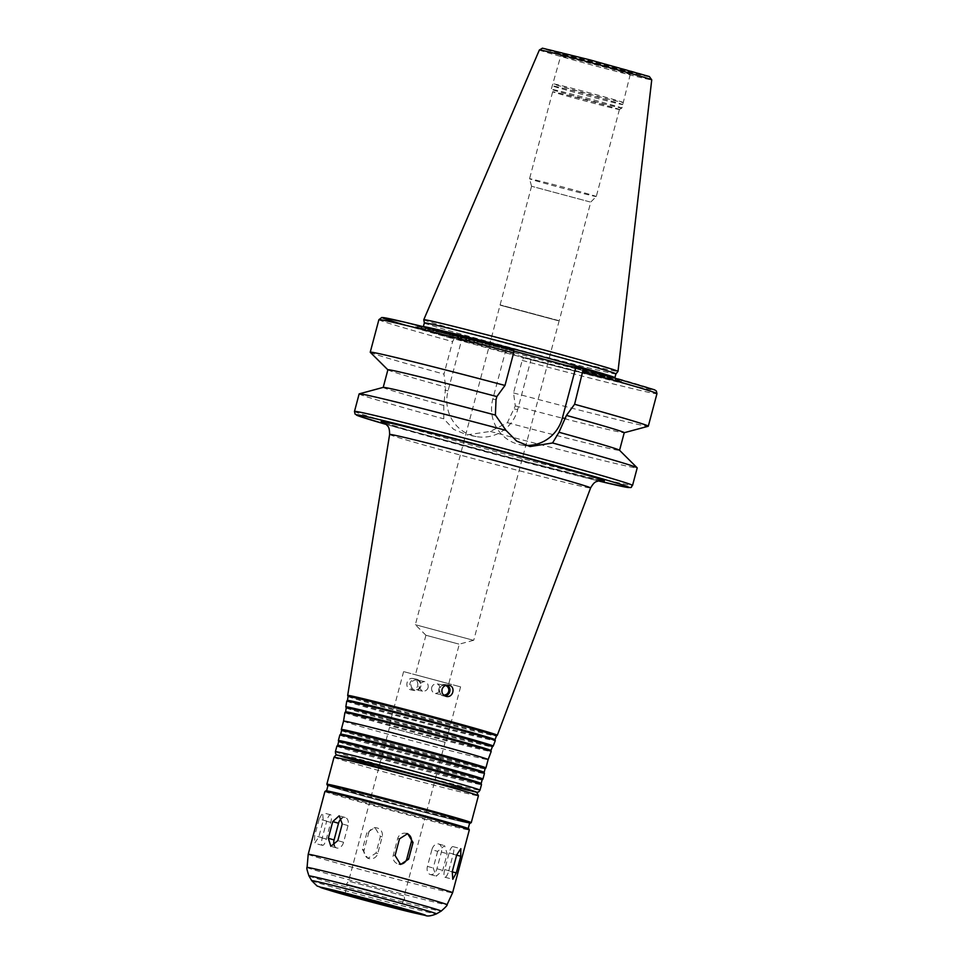 <?xml version="1.0" encoding="UTF-8"?>
<svg xmlns="http://www.w3.org/2000/svg" width="964" height="964" viewBox="0 0 964 964"><rect width="100%" height="100%" fill="white"/><g stroke="black" fill="none" stroke-linecap="round" stroke-linejoin="round"><path stroke-width="0.72" stroke-dasharray="4.82 3.62" d="M448.73 870.926L453.164 854.249A7.194 2.121 104.6 0 0 452.959 846.621A7.194 2.121 104.6 0 0 449.128 852.923L444.693 869.6A7.194 2.121 104.6 0 0 444.898 877.228A7.194 2.121 104.6 0 0 448.73 870.926L452.2 871.83M437.644 851.357L433.21 868.034L436.246 876.192L442.717 870.371L447.151 853.694L444.609 845.669L437.644 851.357L431.872 849.718A7.194 4.892 105.8 0 1 438.584 843.97A7.194 4.892 105.8 0 1 441.379 852.056L436.933 868.733A7.194 4.892 105.8 0 1 430.221 874.493A7.194 4.892 105.8 0 1 427.438 866.395L431.872 849.718M366.85 832.788L362.416 849.477L367.802 858.358L375.96 853.128L380.394 836.451L374.863 827.534L366.85 832.788L368.646 833.125A7.194 7.013 -79.5 0 1 376.731 827.883A7.194 7.013 -79.5 0 1 382.19 836.788L377.755 853.465A7.194 7.013 -79.5 0 1 369.67 858.707A7.194 7.013 -79.5 0 1 364.211 849.802L368.646 833.125M319.156 819.087L314.71 835.764L314.601 843.307L318.747 837.089L323.193 820.412L322.663 812.7L319.156 819.087L326.724 821.063A7.194 2.121 -75.4 0 1 330.556 814.761A7.194 2.121 -75.4 0 1 330.76 822.376L326.326 839.066A7.194 2.121 -75.4 0 1 322.494 845.368A7.194 2.121 -75.4 0 1 322.289 837.74L326.724 821.063M334.339 845.633A7.194 4.892 -74.2 0 0 336.87 848.019A7.194 4.892 -74.2 0 0 343.582 842.271L348.028 825.582A7.194 4.892 -74.2 0 0 345.233 817.496A7.194 4.892 -74.2 0 0 341.834 818.195M406.712 833.511A7.194 7.013 100.5 0 0 397.71 838.511L393.264 855.201A7.194 7.013 100.5 0 0 399.674 864.214M416.894 679.271A5.76 5.615 -79.5 0 1 420.894 686.079A5.76 5.615 -79.5 0 1 414.375 690.489A5.76 5.615 -79.5 0 1 409.905 683.813A5.76 5.615 -79.5 0 1 416.894 679.271M417.002 680.174A4.892 4.772 -79.5 0 1 420.4 685.958A4.892 4.772 -79.5 0 1 414.857 689.706A4.892 4.772 -79.5 0 1 411.062 684.03A4.892 4.772 -79.5 0 1 417.002 680.174M417.713 685.766C418.231 682.271 416.858 679.909 413.616 678.668L413.182 678.572C406.169 676.921 404.241 688.959 411.339 689.935C414.544 690.236 416.665 688.838 417.713 685.766M428.112 687.585C427.148 690.212 425.293 691.393 422.533 691.128C417.171 686.826 417.761 683.621 424.317 681.512L424.678 681.596C427.426 682.633 428.57 684.633 428.112 687.585M447.007 685.103A5.76 5.615 100.5 0 0 438.849 689.188A5.76 5.615 100.5 0 0 444.874 695.924M445.537 685.488A4.892 4.772 100.5 0 0 439.355 689.272A4.892 4.772 100.5 0 0 443.585 695.02M431.679 687.465C431.233 690.61 432.499 692.634 435.475 693.526C441.874 691.646 442.584 688.465 437.632 683.994L437.258 683.91C434.499 683.645 432.631 684.826 431.679 687.465M443.777 405.483L443.777 418.834L453.658 429.366L466.925 434.848L490.351 431.426L507.377 422.678L515.282 405.904L513.547 392.951L522.199 360.416L523.597 357.764L531.104 359.15L517.68 409.616A36.969 36.042 -79.5 0 1 476.132 436.559A36.969 36.042 -79.5 0 1 448.079 390.794L461.515 340.34L454.008 338.942L452.61 341.605L443.958 374.128L445.681 387.082L443.777 405.483A122.283 2.145 -165.1 0 1 383.202 387.42L383.202 387.42A122.283 2.145 -165.1 0 1 383.274 387.371M531.104 359.15L461.515 340.34M490.351 431.426A143.865 2.518 -165.1 0 0 633.577 467.516A143.865 2.518 -165.1 0 0 637.204 467.902M359.138 393.914A143.865 2.518 -165.1 0 0 443.777 418.834M507.377 422.678A122.283 2.145 -165.1 0 0 619.551 450.309A122.283 2.145 -165.1 0 0 619.515 450.236M515.282 405.904A122.283 2.145 -165.1 0 0 624.178 432.74A122.283 2.145 -165.1 0 0 624.238 432.691L624.178 432.74M513.547 392.951A143.865 2.518 -165.1 0 0 648.218 426.257M525.452 357.632A106.462 1.868 -165.1 0 0 621.455 381.322A106.462 1.868 -165.1 0 0 570.17 365.922M521.018 357.029A105.233 1.844 -165.1 0 0 620.117 381.563A105.233 1.844 -165.1 0 0 565.735 365.32M513.728 350.028L506.221 348.643L492.797 399.096A36.969 36.042 100.5 0 0 520.849 444.862A36.969 36.042 100.5 0 0 525.525 445.404M506.221 348.643L513.969 351.041M347.679 695.43A77.421 1.362 -165.1 0 0 414.243 714.517A77.421 1.362 -165.1 0 0 495.363 735.026A77.421 1.362 -165.1 0 0 497.316 735.243M348.088 696.502L348.088 696.49A76.759 1.35 -165.1 0 0 348.088 696.502A76.759 1.35 -165.1 0 0 414.074 715.421A76.759 1.35 -165.1 0 0 494.496 735.749A76.759 1.35 -165.1 0 0 496.424 735.966L496.436 735.966M347.45 700.43L347.45 700.418A76.349 1.338 -165.1 0 0 347.45 700.43A76.349 1.338 -165.1 0 0 412.7 719.156A76.349 1.338 -165.1 0 0 493.098 739.484A76.349 1.338 -165.1 0 0 495.026 739.689L495.026 739.689M346.751 701.129A76.843 1.35 -165.1 0 0 412.423 719.975A76.843 1.35 -165.1 0 0 493.339 740.436A76.843 1.35 -165.1 0 0 495.279 740.641M345.835 706.853A76.264 1.338 -165.1 0 0 411.411 725.651A76.264 1.338 -165.1 0 0 491.315 745.847A76.264 1.338 -165.1 0 0 493.231 746.064M346.245 707.901A75.59 1.326 -165.1 0 0 346.257 707.913A75.59 1.326 -165.1 0 0 411.242 726.555A75.59 1.326 -165.1 0 0 490.447 746.57A75.59 1.326 -165.1 0 0 492.339 746.787L492.351 746.787M345.618 711.854L345.618 711.842A75.192 1.313 -165.1 0 0 345.618 711.854A75.192 1.313 -165.1 0 0 409.869 730.29A75.192 1.313 -165.1 0 0 489.037 750.317A75.192 1.313 -165.1 0 0 490.941 750.51L490.941 750.51M344.919 712.541A75.686 1.326 -165.1 0 0 409.592 731.11A75.686 1.326 -165.1 0 0 489.29 751.257A75.686 1.326 -165.1 0 0 491.194 751.462M343.546 721.108L343.546 721.108A74.806 1.313 -165.1 0 0 407.471 739.46A74.806 1.313 -165.1 0 0 486.242 759.379A74.806 1.313 -165.1 0 0 488.133 759.584L488.133 759.584M341.328 729.459A74.806 1.313 -165.1 0 0 405.555 747.883A74.806 1.313 -165.1 0 0 484.024 767.718A74.806 1.313 -165.1 0 0 485.904 767.934M341.63 730.567L341.618 730.567A74.24 1.301 -165.1 0 0 405.362 748.859A74.24 1.301 -165.1 0 0 483.229 768.537A74.24 1.301 -165.1 0 0 485.097 768.754L485.097 768.742M340.654 734.182L340.654 734.194A74.24 1.301 -165.1 0 0 404.024 752.39A74.24 1.301 -165.1 0 0 482.265 772.176A74.24 1.301 -165.1 0 0 484.133 772.369L484.133 772.369M339.846 735.014A74.806 1.313 -165.1 0 0 403.711 753.354A74.806 1.313 -165.1 0 0 482.542 773.285A74.806 1.313 -165.1 0 0 484.434 773.477M338.364 740.581A74.806 1.313 -165.1 0 0 402.591 759.005A74.806 1.313 -165.1 0 0 481.072 778.84A74.806 1.313 -165.1 0 0 482.952 779.057M338.665 741.69L338.665 741.69A74.24 1.301 -165.1 0 0 402.398 759.981A74.24 1.301 -165.1 0 0 480.265 779.659A74.24 1.301 -165.1 0 0 482.133 779.864L482.145 779.864M337.701 745.305L337.701 745.317A74.24 1.301 -165.1 0 0 401.072 763.512A74.24 1.301 -165.1 0 0 479.301 783.298A74.24 1.301 -165.1 0 0 481.181 783.491L481.181 783.491M336.882 746.124A74.806 1.313 -165.1 0 0 400.747 764.464A74.806 1.313 -165.1 0 0 479.59 784.407A74.806 1.313 -165.1 0 0 481.482 784.6M465.094 789.42A61.768 1.085 -165.1 0 0 466.648 789.588A61.768 1.085 -165.1 0 0 407.242 772.658A61.768 1.085 -165.1 0 0 347.269 757.825A61.768 1.085 -165.1 0 0 400 772.971A61.768 1.085 -165.1 0 0 465.094 789.42M465.082 789.48A61.768 1.085 -165.1 0 0 466.636 789.649A61.768 1.085 -165.1 0 0 407.23 772.718A61.768 1.085 -165.1 0 0 347.257 757.885A61.768 1.085 -165.1 0 0 399.988 773.02A61.768 1.085 -165.1 0 0 465.082 789.48M328.013 785.443A73.276 1.289 -165.1 0 0 390.565 803.41A73.276 1.289 -165.1 0 0 467.793 822.931A73.276 1.289 -165.1 0 0 469.637 823.136M466.311 828.498A73.276 1.289 -165.1 0 0 468.155 828.691A73.276 1.289 -165.1 0 0 397.674 808.603A73.276 1.289 -165.1 0 0 326.531 791.01A73.276 1.289 -165.1 0 0 389.082 808.977A73.276 1.289 -165.1 0 0 466.311 828.498M308.203 854.309A74.722 1.313 -165.1 0 0 372.092 872.649A74.722 1.313 -165.1 0 0 450.718 892.531A74.722 1.313 -165.1 0 0 452.61 892.736M326.507 888.965A48.116 0.844 -165.1 0 0 367.947 900.834A48.116 0.844 -165.1 0 0 418.292 913.559A48.116 0.844 -165.1 0 0 419.497 913.703M402.868 899.255L347.438 884.398L402.868 899.255M403.844 899.52L346.45 884.121L403.844 899.52M444.404 742.099L389.516 727.386L444.404 742.099M445.079 742.292L388.817 727.205L445.079 742.292M459.876 686.681L403.615 671.595L459.876 686.681M448.356 683.572L415.436 674.74L448.356 683.572M458.864 644.085L425.931 635.252L458.864 644.085M472.975 640.156L415.339 624.708L472.975 640.156M557.987 320.675L500.352 305.227L557.987 320.675M558.457 320.542L500.003 304.865L558.457 320.542M590.016 201.934L531.562 186.257L590.016 201.934M595.403 196.427A34.523 0.603 -165.1 0 0 596.27 196.523L596.27 196.523A34.523 0.603 -165.1 0 0 563.06 187.052A34.523 0.603 -165.1 0 0 529.537 178.762A34.523 0.603 -165.1 0 0 529.537 178.774A34.523 0.603 -165.1 0 0 559.18 187.269A34.523 0.603 -165.1 0 0 595.403 196.427M618.551 109.402A34.523 0.603 -165.1 0 0 619.418 109.51A34.523 0.603 -165.1 0 0 619.43 109.498A34.523 0.603 -165.1 0 0 586.208 100.039A34.523 0.603 -165.1 0 0 552.685 91.737A34.523 0.603 -165.1 0 0 552.697 91.749A34.523 0.603 -165.1 0 0 582.461 100.28A34.523 0.603 -165.1 0 0 618.551 109.402M620.961 107.968A36.548 0.639 -165.1 0 0 621.876 108.076A36.548 0.639 -165.1 0 0 621.888 108.064A36.548 0.639 -165.1 0 0 586.739 98.051A36.548 0.639 -165.1 0 0 551.263 89.278A36.548 0.639 -165.1 0 0 551.263 89.29A36.548 0.639 -165.1 0 0 582.762 98.316A36.548 0.639 -165.1 0 0 620.961 107.968M621.888 104.486A36.548 0.639 -165.1 0 0 622.816 104.582L622.816 104.582A36.548 0.639 -165.1 0 0 587.666 94.568A36.548 0.639 -165.1 0 0 552.191 85.784A36.548 0.639 -165.1 0 0 552.191 85.796A36.548 0.639 -165.1 0 0 583.389 94.749A36.548 0.639 -165.1 0 0 621.888 104.486M621.901 102.268A35.969 0.627 -165.1 0 0 622.816 102.365A35.969 0.627 -165.1 0 0 622.816 102.353A35.969 0.627 -165.1 0 0 588.221 92.508A35.969 0.627 -165.1 0 0 553.3 83.856A35.969 0.627 -165.1 0 0 553.3 83.868A35.969 0.627 -165.1 0 0 584.003 92.677A35.969 0.627 -165.1 0 0 621.901 102.268M423.774 319.735A100.497 1.759 -165.1 0 0 509.956 344.461A100.497 1.759 -165.1 0 0 615.466 371.128A100.497 1.759 -165.1 0 0 617.996 371.405M424.341 322.916L424.341 322.904A99.123 1.735 -165.1 0 0 424.341 322.916A99.123 1.735 -165.1 0 0 509.341 347.305A99.123 1.735 -165.1 0 0 613.417 373.61A99.123 1.735 -165.1 0 0 615.912 373.887L615.924 373.887M516.017 351.884A105.233 1.844 -165.1 0 0 416.882 327.483A105.233 1.844 -165.1 0 0 471.3 343.582M511.872 350.161A106.462 1.868 -165.1 0 0 415.833 326.603A106.462 1.868 -165.1 0 0 467.166 341.871M370.284 352.306A143.865 2.518 -165.1 0 0 443.958 374.128M387.926 369.875L387.877 369.827A122.283 2.145 -165.1 0 0 387.926 369.875A122.283 2.145 -165.1 0 0 445.681 387.082M453.164 854.249L456.635 855.152M444.693 869.6L452.273 871.577M449.128 852.923L456.707 854.887M427.438 866.395L433.21 868.034M436.933 868.733L442.717 870.371M441.379 852.056L447.151 853.694M364.211 849.802L362.416 849.477M377.755 853.465L375.96 853.128M382.19 836.788L380.394 836.451M322.289 837.74L314.71 835.764M326.326 839.066L318.747 837.089M330.76 822.376L323.193 820.412M348.028 825.582L342.244 823.943M343.582 842.271L337.81 840.632M393.264 855.201L395.059 855.526M397.71 838.511L399.506 838.849M517.68 409.616L514.451 409.013M448.079 390.794L444.85 390.203M354.487 411.435A143.865 2.518 -165.1 0 0 477.301 446.694A143.865 2.518 -165.1 0 0 628.914 485.025A143.865 2.518 -165.1 0 0 632.541 485.422M522.199 360.416A143.865 2.518 -165.1 0 0 656.954 393.673M523.597 357.764A140.997 2.47 -165.1 0 0 651.351 389.769A140.997 2.47 -165.1 0 0 583.328 368.851M492.797 399.096L496.026 399.699M389.625 434.475A103.979 1.82 -165.1 0 0 478.481 459.985A103.979 1.82 -165.1 0 0 587.968 487.663A103.979 1.82 -165.1 0 0 590.595 487.941M383.961 422.726A115.427 2.024 -165.1 0 0 492.255 453.152A115.427 2.024 -165.1 0 0 601.355 480.566M335.4 751.691A74.806 1.313 -165.1 0 0 399.265 770.031A74.806 1.313 -165.1 0 0 478.108 789.962A74.806 1.313 -165.1 0 0 480 790.167M337.484 755.186A71.939 1.265 -165.1 0 0 397.819 772.562A71.939 1.265 -165.1 0 0 474.662 792.01A71.939 1.265 -165.1 0 0 476.457 792.155M474.553 792.047A71.842 1.253 -165.1 0 0 386.793 767.151A71.842 1.253 -165.1 0 0 359.488 762.09A71.842 1.253 -165.1 0 0 474.553 792.047M334.002 757.33A74.722 1.313 -165.1 0 0 397.783 775.646A74.722 1.313 -165.1 0 0 476.529 795.553A74.722 1.313 -165.1 0 0 478.409 795.758M326.844 784.238A74.722 1.313 -165.1 0 0 390.625 802.554A74.722 1.313 -165.1 0 0 469.36 822.461A74.722 1.313 -165.1 0 0 471.251 822.666M468.335 823.075A73.854 1.289 -165.1 0 0 469.601 823.292L405.531 807.41L327.965 785.612A73.854 1.289 -165.1 0 0 394.939 804.591A73.854 1.289 -165.1 0 0 468.335 823.075M329.531 792.227A73.854 1.289 -165.1 0 0 400.47 812.013A73.854 1.289 -165.1 0 0 466.853 828.642M324.916 791.468A74.722 1.313 -165.1 0 0 388.697 809.784A74.722 1.313 -165.1 0 0 467.444 829.691A74.722 1.313 -165.1 0 0 469.323 829.896M307.07 867.455A72.421 1.265 -165.1 0 0 369.007 885.241A72.421 1.265 -165.1 0 0 445.223 904.509A72.421 1.265 -165.1 0 0 447.055 904.702M308.962 875.914A68.432 1.193 -165.1 0 0 367.947 892.821A68.432 1.193 -165.1 0 0 439.488 910.908A68.432 1.193 -165.1 0 0 441.199 911.101M311.721 880.674A64.54 1.133 -165.1 0 0 367.356 896.616A64.54 1.133 -165.1 0 0 434.836 913.667A64.54 1.133 -165.1 0 0 436.451 913.86M328.748 890.073A54.37 0.952 -165.1 0 0 417.002 913.559M400.65 907.606L345.22 892.736L400.65 907.606M403.494 895.845L348.607 881.132L403.494 895.845M629.299 74.457A35.969 0.627 -165.1 0 0 630.215 74.565A35.969 0.627 -165.1 0 0 595.619 64.696A35.969 0.627 -165.1 0 0 560.699 56.069A35.969 0.627 -165.1 0 0 591.402 64.877A35.969 0.627 -165.1 0 0 629.299 74.457M632.746 72.421A38.849 0.675 -165.1 0 0 585.293 58.961A38.849 0.675 -165.1 0 0 570.531 56.213A38.849 0.675 -165.1 0 0 632.746 72.421M648.218 76.602A55.285 0.964 -165.1 0 0 580.689 57.442A55.285 0.964 -165.1 0 0 559.662 53.55A55.285 0.964 -165.1 0 0 648.218 76.602M539.382 49.959A58.129 1.024 -165.1 0 0 588.932 64.19A58.129 1.024 -165.1 0 0 650.266 79.699A58.129 1.024 -165.1 0 0 651.736 79.855M612.393 377.454A99.123 1.735 -165.1 0 0 614.899 377.719A99.123 1.735 -165.1 0 0 614.899 377.683L615.803 380.141L545.564 359.885C492.471 345.437 430.763 329.748 422.389 328.531L421.328 328.399L423.317 326.736A99.123 1.735 -165.1 0 0 423.317 326.736A99.123 1.735 -165.1 0 0 507.932 351.041A99.123 1.735 -165.1 0 0 612.393 377.454M613.972 380.262A101.425 1.771 -165.1 0 0 490.074 345.124A101.425 1.771 -165.1 0 0 451.514 337.966A101.425 1.771 -165.1 0 0 613.972 380.262M405.868 325.326A140.997 2.47 -165.1 0 0 454.008 338.942M378.888 319.687A143.865 2.518 -165.1 0 0 452.61 341.605M386.359 424.497A140.997 2.47 -165.1 0 0 598.391 480.916L386.359 424.497M444.898 877.228L452.791 879.276M452.959 846.621L460.852 848.682M430.221 874.493L436.246 876.192M438.584 843.97L444.609 845.669M369.67 858.707L367.802 858.358M376.731 827.883L374.863 827.534M322.494 845.368L314.601 843.307M330.556 814.761L322.663 812.7M336.87 848.019L330.845 846.308M345.233 817.496L339.22 815.785M398.722 864.106L400.602 864.443M405.784 833.27L407.664 833.619M416.472 679.174L413.182 678.572M414.375 690.489L411.339 689.935M424.317 681.512L416.641 680.09M422.533 691.128L414.857 689.706M443.32 695.863L446.356 696.43M445.416 684.548L448.706 685.163M435.475 693.526L443.151 694.96M437.258 683.91L444.934 685.332M476.132 436.559L466.925 434.848M620.117 381.563L621.455 381.322M520.849 444.862L530.067 446.573M601.825 480.59L496.93 454.393L413.207 431.498L383.527 422.509M337.087 755.149L413.496 776.743L476.819 792.336M328.953 890.146L416.785 913.511M403.603 899.34L401.386 907.678L402.048 909.269M343.859 893.785L345.22 892.736L347.438 884.398M445.127 742.184L404.217 895.93L404.603 899.593M389.516 727.386L348.607 881.132L346.45 884.121M403.615 671.595L388.817 727.205M460.611 686.766L445.826 742.364M425.931 635.252L415.436 674.74M473.722 640.253L459.298 644.145L448.802 683.621M425.943 635.264L415.351 624.72L531.562 186.257M559.204 320.638L473.734 640.241M619.43 109.498L596.27 196.523L590.787 202.03L559.228 320.626M531.562 186.269L529.537 178.774L552.685 91.737L551.263 89.29L560.699 56.069C560.156 53.297 559.698 52.225 559.289 52.827L633.035 72.445C632.974 71.722 632.035 72.433 630.215 74.565L621.888 108.064L619.418 109.51M416.882 327.483L415.833 326.603"/><path stroke-width="1.45" d="M460.744 856.213L456.297 872.902L452.791 879.276L452.273 871.577L456.707 854.887L460.852 848.682L460.744 856.213L456.635 855.152M342.244 823.943L337.81 840.632L330.845 846.308L328.302 838.294L332.749 821.605L339.208 815.785L342.244 823.943M341.834 818.195A7.194 4.892 -74.2 0 0 338.521 823.244L334.086 839.933A7.194 4.892 -74.2 0 0 334.339 845.633M413.038 842.512L408.603 859.189L400.602 864.443L395.059 855.526L399.506 838.849L407.664 833.619L413.038 842.512L411.242 842.174A7.194 7.013 100.5 0 0 406.712 833.511M399.674 864.214A7.194 7.013 100.5 0 0 406.808 858.864L411.242 842.174M444.874 695.924A5.76 5.615 100.5 0 0 447.007 685.103M443.585 695.02A4.892 4.772 100.5 0 0 445.537 685.488M442.054 689.356C443.223 686.26 445.44 684.85 448.706 685.163L449.14 685.259C455.876 686.705 453.128 698.008 446.356 696.43C442.886 695.369 441.452 693.02 442.054 689.356M632.541 485.422L637.204 467.902A143.865 2.518 -165.1 0 0 637.156 467.805A143.865 2.518 -165.1 0 0 552.565 442.97L530.067 446.561L516.596 441.054L506.004 430.39A143.865 2.518 -165.1 0 0 359.223 393.854A143.865 2.518 -165.1 0 0 359.138 393.914L354.487 411.435L355.053 414.05L359.259 416.207L386.359 424.497A140.997 2.47 -165.1 0 1 462.684 440.705A140.997 2.47 -165.1 0 1 625.467 487.073A140.997 2.47 -165.1 0 1 598.391 480.916L625.684 487.121C633.734 487.941 630.119 487.651 632.541 485.422A143.865 2.518 -165.1 0 0 494.158 445.983A143.865 2.518 -165.1 0 0 354.487 411.435M637.156 467.805L619.515 450.236A122.283 2.145 -165.1 0 0 558.975 432.258L552.565 442.97M619.563 450.284L624.238 432.691A122.283 2.145 -165.1 0 0 566.446 415.4L558.975 432.258M624.238 432.716L648.218 426.257A143.865 2.518 -165.1 0 0 648.302 426.196A143.865 2.518 -165.1 0 0 574.592 404.278L566.446 415.4M513.969 351.041L565.735 365.32L583.341 368.851L574.592 404.278M506.004 430.39L495.376 415.062L496.026 399.699L496.858 396.578L504.991 385.455L513.643 352.932L513.728 350.028A140.997 2.47 -165.1 0 0 397.156 320.422A140.997 2.47 -165.1 0 0 405.868 325.326M525.525 445.404A36.969 36.042 100.5 0 0 562.398 417.918L575.821 367.453M496.424 735.966A76.759 1.35 -165.1 0 0 496.436 735.954L497.316 735.243A77.421 1.362 -165.1 0 0 497.316 735.231A77.421 1.362 -165.1 0 0 422.847 714.011A77.421 1.362 -165.1 0 0 347.679 695.418A77.421 1.362 -165.1 0 0 347.679 695.43L389.625 434.475C389.564 425.751 387.395 426.389 386.468 424.606L383.527 422.509M348.088 696.478L347.45 700.418A76.349 1.338 -165.1 0 1 421.581 718.77A76.349 1.338 -165.1 0 1 495.026 739.677A76.349 1.338 -165.1 0 0 495.026 739.677L496.436 735.954A76.759 1.35 -165.1 0 0 422.606 714.914A76.759 1.35 -165.1 0 0 348.088 696.478L347.679 695.43M495.026 739.677L495.279 740.629A76.843 1.35 -165.1 0 0 495.279 740.629A76.843 1.35 -165.1 0 0 421.364 719.578A76.843 1.35 -165.1 0 0 346.763 701.105A76.843 1.35 -165.1 0 0 346.751 701.129L347.462 700.418M492.351 746.775A75.59 1.326 -165.1 0 0 419.641 726.061A75.59 1.326 -165.1 0 0 346.245 707.901L345.618 711.842A75.192 1.313 -165.1 0 1 418.617 729.905A75.192 1.313 -165.1 0 1 490.941 750.498A75.192 1.313 -165.1 0 1 490.941 750.51L492.351 746.775A75.59 1.326 -165.1 0 0 492.351 746.775L493.231 746.064A76.264 1.338 -165.1 0 0 493.243 746.052A76.264 1.338 -165.1 0 0 419.882 725.157A76.264 1.338 -165.1 0 0 345.835 706.841A76.264 1.338 -165.1 0 0 345.835 706.853L346.751 701.129M490.941 750.498L491.194 751.45A75.686 1.326 -165.1 0 0 491.194 751.45A75.686 1.326 -165.1 0 0 418.4 730.724A75.686 1.326 -165.1 0 0 344.931 712.529A75.686 1.326 -165.1 0 0 344.919 712.541L345.618 711.83M491.194 751.462L488.133 759.584A74.806 1.313 -165.1 0 0 416.171 739.075A74.806 1.313 -165.1 0 0 343.546 721.108L344.919 712.541M488.133 759.584L485.916 767.922A74.806 1.313 -165.1 0 0 485.916 767.922A74.806 1.313 -165.1 0 0 413.954 747.413A74.806 1.313 -165.1 0 0 341.328 729.447A74.806 1.313 -165.1 0 0 341.328 729.459L343.546 721.108M485.904 767.934L485.097 768.742A74.24 1.301 -165.1 0 0 485.109 768.742A74.24 1.301 -165.1 0 0 413.701 748.389A74.24 1.301 -165.1 0 0 341.63 730.555A74.24 1.301 -165.1 0 0 341.63 730.567L341.328 729.459M485.109 768.742L484.133 772.369A74.24 1.301 -165.1 0 0 484.133 772.357A74.24 1.301 -165.1 0 0 412.737 752.028A74.24 1.301 -165.1 0 0 340.666 734.182A74.24 1.301 -165.1 0 0 340.654 734.194L339.846 735.002A74.806 1.313 -165.1 0 0 339.846 735.014L338.364 740.569A74.806 1.313 -165.1 0 0 338.364 740.581A74.806 1.313 -165.1 0 1 411.001 758.535A74.806 1.313 -165.1 0 1 482.952 779.045A74.806 1.313 -165.1 0 0 482.952 779.045L484.434 773.477A74.806 1.313 -165.1 0 0 484.434 773.465A74.806 1.313 -165.1 0 0 412.472 752.98A74.806 1.313 -165.1 0 0 339.846 735.002M482.952 779.057L482.145 779.864A74.24 1.301 -165.1 0 0 482.145 779.852A74.24 1.301 -165.1 0 0 410.736 759.511A74.24 1.301 -165.1 0 0 338.665 741.678A74.24 1.301 -165.1 0 0 338.665 741.69L338.364 740.581M482.145 779.852L481.181 783.491A74.24 1.301 -165.1 0 0 481.181 783.479A74.24 1.301 -165.1 0 0 409.772 763.151A74.24 1.301 -165.1 0 0 337.701 745.305A74.24 1.301 -165.1 0 0 337.701 745.317L336.894 746.112A74.806 1.313 -165.1 0 0 336.882 746.124L335.4 751.691L335.641 753.8L337.087 755.149M481.181 783.479L481.482 784.588A74.806 1.313 -165.1 0 0 481.482 784.588A74.806 1.313 -165.1 0 0 409.519 764.103A74.806 1.313 -165.1 0 0 336.894 746.112M468.203 828.534L469.637 823.136A73.276 1.289 -165.1 0 0 399.156 803.048A73.276 1.289 -165.1 0 0 328.013 785.443L326.579 790.841M469.323 829.896L452.61 892.724A74.722 1.313 -165.1 0 0 452.61 892.724A74.722 1.313 -165.1 0 0 380.744 872.251A74.722 1.313 -165.1 0 0 308.203 854.309L324.916 791.468A74.722 1.313 -165.1 0 1 397.457 809.423A74.722 1.313 -165.1 0 1 469.323 829.896L468.757 828.787L435.415 818.846L390.637 806.735L339.593 793.697L326.929 790.89L324.916 791.468M419.497 913.703A48.116 0.844 -165.1 0 0 373.225 900.509A48.116 0.844 -165.1 0 0 326.507 888.965L377.31 903.617L419.497 913.703M651.736 79.855L649.362 76.542L590.173 59.937L542.491 48.2L539.382 49.959A58.129 1.024 -165.1 0 1 595.824 63.925A58.129 1.024 -165.1 0 1 651.736 79.855L617.996 371.393A100.497 1.759 -165.1 0 0 617.996 371.393A100.497 1.759 -165.1 0 0 521.331 343.859A100.497 1.759 -165.1 0 0 423.774 319.711A100.497 1.759 -165.1 0 0 423.774 319.735L424.341 322.904L423.329 326.712A99.123 1.735 -165.1 0 1 519.56 350.547A99.123 1.735 -165.1 0 1 614.899 377.683L615.924 373.875A99.123 1.735 -165.1 0 0 520.572 346.715A99.123 1.735 -165.1 0 0 424.341 322.904M617.996 371.405L615.924 373.887A99.123 1.735 -165.1 0 0 615.924 373.875M504.991 385.455A143.865 2.518 -165.1 0 0 370.236 352.209A143.865 2.518 -165.1 0 0 370.284 352.306L387.877 369.827L383.214 387.395M496.858 396.578A122.283 2.145 -165.1 0 0 387.889 369.802M495.376 415.062A122.283 2.145 -165.1 0 0 383.274 387.371L359.223 393.854M452.2 871.83L456.297 872.902M334.086 839.933L328.302 838.294M338.521 823.244L332.749 821.605M406.808 858.864L408.603 859.189M583.341 368.851L654.544 389.805L656.364 391.023L656.954 393.673A143.865 2.518 -165.1 0 0 583.244 371.743M562.398 417.918L565.627 418.509M497.316 735.231L590.595 487.941A103.979 1.82 -165.1 0 0 490.58 459.442A103.979 1.82 -165.1 0 0 389.625 434.475M601.355 480.566A115.427 2.024 -165.1 0 0 601.403 480.578A115.427 2.024 -165.1 0 0 493.17 449.212A115.427 2.024 -165.1 0 0 383.961 422.726M481.482 784.6L480 790.167A74.806 1.313 -165.1 0 0 408.037 769.658A74.806 1.313 -165.1 0 0 335.4 751.691M476.457 792.155A71.939 1.265 -165.1 0 0 407.278 772.489A71.939 1.265 -165.1 0 0 337.484 755.186M334.002 757.33C335.484 755.258 336.557 754.535 337.231 755.161L442.139 781.997L476.77 792.312L478.409 795.758A74.722 1.313 -165.1 0 0 406.543 775.273A74.722 1.313 -165.1 0 0 334.002 757.33L326.844 784.238L327.965 785.612A73.854 1.289 -165.1 0 1 399.156 803.036A73.854 1.289 -165.1 0 1 469.601 823.292L471.251 822.666A74.722 1.313 -165.1 0 0 399.385 802.193A74.722 1.313 -165.1 0 0 326.844 784.238M466.853 828.642A73.854 1.289 -165.1 0 0 394.216 807.675A73.854 1.289 -165.1 0 0 329.531 792.227M416.785 913.511L425.257 915.402C427.426 916.511 431.161 916.005 436.451 913.86L441.199 911.101C445.766 907.064 447.718 904.931 447.055 904.702A72.421 1.265 -165.1 0 0 377.394 884.856A72.421 1.265 -165.1 0 0 307.07 867.455L308.203 854.309M441.199 911.101A68.432 1.193 -165.1 0 0 375.394 892.339A68.432 1.193 -165.1 0 0 308.962 875.914C307.01 870.143 306.383 867.323 307.07 867.455M436.451 913.86A64.54 1.133 -165.1 0 0 374.381 896.159A64.54 1.133 -165.1 0 0 311.721 880.674L308.962 875.914M417.002 913.559A54.37 0.952 -165.1 0 0 424.172 915.149A54.37 0.952 -165.1 0 0 364.127 897.978A54.37 0.952 -165.1 0 0 328.748 890.073M417.617 913.679A47.477 0.831 -165.1 0 0 359.62 897.231A47.477 0.831 -165.1 0 0 341.569 893.881A47.477 0.831 -165.1 0 0 417.617 913.679M401.639 909.353L344.232 893.833L401.639 909.353M513.643 352.932A143.865 2.518 -165.1 0 0 378.888 319.687L381.828 317.469L404.567 322.145L513.74 350.028M656.954 393.673L648.302 426.196M590.595 487.941C594.993 480.409 596.547 482.036 598.234 480.952L601.825 480.59M493.243 746.052L495.279 740.641M346.245 707.913L345.835 706.853M341.63 730.555L340.654 734.182M484.133 772.357L484.434 773.465M338.665 741.678L337.701 745.305M476.819 792.336L478.759 791.866L480 790.167M478.409 795.758L471.251 822.666M447.055 904.702L452.61 892.736M311.721 880.674L317.023 885.964L328.953 890.146M401.976 909.221L343.943 893.785M539.382 49.959L423.774 319.711M378.888 319.687L370.236 352.209"/></g></svg>
